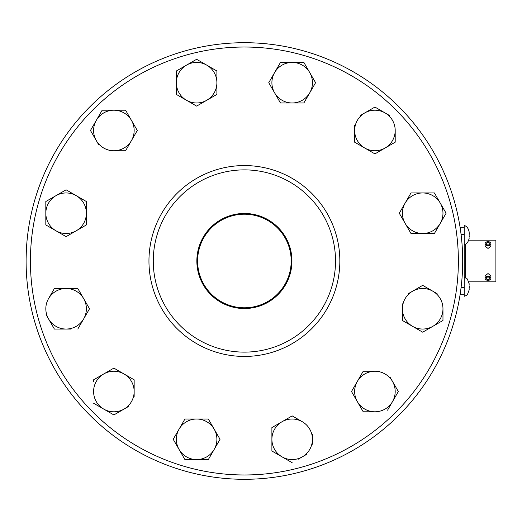 <?xml version="1.0" encoding="UTF-8"?>
<svg xmlns="http://www.w3.org/2000/svg" width="522" height="522" viewBox="0 0 522 522"><rect width="100%" height="100%" fill="white"/><g stroke="black" fill="none" stroke-linecap="round" stroke-linejoin="round"><path stroke-width="0.78" d="M101.235 111.812L91.389 128.869M98.775 144.881L90.463 130.48L102.168 110.201L113.874 110.201L102.168 110.201M244.4 47.026A213.974 213.974 0 0 1 458.375 261A213.974 213.974 0 0 1 244.4 474.974A213.974 213.974 0 0 1 30.42 261A213.974 213.974 0 0 1 244.4 47.026M354.64 135.4L354.64 142.186L374.92 153.892L395.2 142.186L374.92 153.892L354.64 142.186L354.64 125.554M378.228 108.974L374.92 107.062L371.612 108.974M360.519 115.382L374.92 107.062L389.321 115.382M395.2 130.48A20.28 20.28 0 0 1 364.78 148.039A20.28 20.28 0 0 1 374.92 110.201A20.28 20.28 0 0 1 395.2 130.48L395.2 142.186M176.345 87.631L176.345 94.41L196.624 106.116L216.898 94.41L216.898 70.999L211.025 67.606M182.217 67.606L176.345 70.999L176.345 77.778M202.497 62.679L196.624 59.293L190.745 62.679M118.801 150.754L125.58 150.754L137.293 130.48L125.58 110.201L137.293 130.48L125.58 150.754L108.954 150.754M90.463 130.48L93.856 136.353M80.505 228.323L86.378 224.93L86.378 218.15M86.378 208.304L86.378 201.518L66.098 189.812L62.79 191.724M55.965 195.665A20.28 20.28 0 0 1 86.378 213.224A20.28 20.28 0 0 1 55.965 230.789A20.28 20.28 0 0 1 55.965 195.665L66.098 189.812L86.378 201.518L86.378 224.93L66.098 236.642L45.825 224.93L45.825 201.518L55.965 195.665L45.825 201.518L45.825 224.93L66.098 236.642L71.977 233.249M89.516 308.776L77.811 288.496L54.392 288.496L77.811 288.496L89.516 308.776L77.811 329.049L89.516 308.776M50.999 323.177L54.392 329.049L61.178 329.049M71.025 329.049L54.392 329.049L46.08 314.649M48.539 298.636A20.28 20.28 0 0 1 83.664 298.636A20.28 20.28 0 0 1 66.098 329.049A20.28 20.28 0 0 1 48.539 298.636L54.392 288.496M134.154 386.6L134.154 379.814L113.874 368.108L93.601 379.814L113.874 368.108L134.154 379.814L134.154 396.446M128.281 406.618L113.874 414.938L103.734 409.085L113.874 414.938L119.753 411.545M93.601 381.673L93.601 379.814M211.723 424.895L208.33 419.016L201.544 419.016M191.698 419.016L184.918 419.016L173.206 439.296L175.118 442.604M216.643 445.168L220.036 439.296L216.643 433.423M179.066 449.435A20.28 20.28 0 0 1 196.624 419.016A20.28 20.28 0 0 1 214.183 449.435A20.28 20.28 0 0 1 179.066 449.435L173.206 439.296L184.918 419.016L208.33 419.016L220.036 439.296L208.33 459.575L184.918 459.575L179.066 449.435L184.918 459.575L208.33 459.575L209.263 457.964M295.485 417.796L292.17 415.884L271.897 427.59L271.897 451.001L271.897 427.59L292.17 415.884L302.31 421.737A20.28 20.28 0 0 1 312.45 439.296L312.45 444.222M312.45 434.369L312.45 439.296A20.28 20.28 0 0 1 302.31 456.854L298.049 459.321M306.577 454.394L302.31 456.854A20.28 20.28 0 0 1 282.03 456.854L271.897 451.001M273.502 451.935L282.03 456.854A20.28 20.28 0 0 1 282.03 421.737A20.28 20.28 0 0 1 302.31 421.737M369.994 371.246L363.214 371.246L351.502 391.52L363.214 411.799L351.502 391.52L363.214 371.246L379.84 371.246M394.939 397.399L398.332 391.52L394.939 385.647M390.019 377.119L398.332 391.52L387.559 410.188M374.92 411.799A20.28 20.28 0 0 1 357.361 381.386A20.28 20.28 0 0 1 392.479 381.386A20.28 20.28 0 0 1 374.92 411.799L363.214 411.799M402.416 313.696L402.416 320.482L422.696 332.188L442.969 320.482L422.696 332.188L402.416 320.482L402.416 303.85M426.004 287.27L422.696 285.358L419.381 287.27M408.289 293.677L422.696 285.358L437.097 293.677M442.969 308.776A20.28 20.28 0 0 1 412.556 326.335A20.28 20.28 0 0 1 422.696 288.496A20.28 20.28 0 0 1 442.969 308.776L442.969 320.482M417.77 192.951L410.984 192.951L399.278 213.224L410.984 233.504L434.402 233.504L437.795 227.631M437.795 198.823L434.402 192.951L427.616 192.951M442.715 219.103L446.108 213.224L442.715 207.351M277.071 97.105L280.464 102.984L287.25 102.984M297.096 102.984L303.876 102.984L315.588 82.704L303.876 62.425L280.464 62.425L277.071 68.304M270.67 79.396L268.758 82.704L270.67 86.013M113.874 110.201A20.28 20.28 0 0 1 131.44 140.614A20.28 20.28 0 0 1 96.316 140.614A20.28 20.28 0 0 1 113.874 110.201L125.58 110.201M446.108 213.224L434.402 233.504L410.984 233.504L399.278 213.224L410.984 192.951L434.402 192.951L446.108 213.224M315.588 82.704L303.876 102.984L280.464 102.984L268.758 82.704L280.464 62.425L303.876 62.425L315.588 82.704M244.4 42.7A218.3 218.3 0 0 0 26.1 261A218.3 218.3 0 0 0 244.4 479.3A218.3 218.3 0 0 0 462.694 261A218.3 218.3 0 0 0 244.4 42.7C229.993 43.013 229.993 43.013 244.4 42.7M103.734 409.085A20.28 20.28 0 0 1 103.734 373.961A20.28 20.28 0 0 1 134.154 391.52A20.28 20.28 0 0 1 103.734 409.085L93.601 403.232M244.4 356.441A95.441 95.441 0 0 1 148.953 261A95.441 95.441 0 0 1 244.4 165.559A95.441 95.441 0 0 1 339.842 261A95.441 95.441 0 0 1 244.4 356.441M216.898 70.999L216.898 94.41L206.764 100.263L196.624 106.116L176.345 94.41L176.345 70.999L196.624 59.293L216.898 70.999M292.17 462.707L282.03 456.854M440.255 203.084A20.28 20.28 0 0 1 422.696 233.504A20.28 20.28 0 0 1 405.131 203.084A20.28 20.28 0 0 1 440.255 203.084M309.735 92.844A20.28 20.28 0 0 1 271.897 82.704A20.28 20.28 0 0 1 309.735 72.565A20.28 20.28 0 0 1 309.735 92.844M244.4 352.122A91.122 91.122 0 0 1 153.272 261A91.122 91.122 0 0 1 244.4 169.878A91.122 91.122 0 0 1 335.522 261A91.122 91.122 0 0 1 244.4 352.122M206.764 65.146A20.28 20.28 0 0 1 206.764 100.263A20.28 20.28 0 0 1 176.345 82.704A20.28 20.28 0 0 1 206.764 65.146M196.853 261A47.541 47.541 0 0 0 244.4 308.541A47.541 47.541 0 0 0 291.942 261A47.541 47.541 0 0 0 244.4 213.459A47.541 47.541 0 0 0 196.853 261M460.065 294.767L464.208 294.767L464.208 225.674L464.208 227.233L460.065 227.233L464.208 227.233M26.1 261C26.413 275.407 26.413 275.407 26.1 261M26.387 272.164L26.348 271.336M255.349 479.02L254.736 479.052M233.445 479.02L235.057 479.098M255.565 42.987L253.738 42.902M233.23 42.987L234.058 42.948M26.387 249.836L26.12 258.181M244.4 214.209A46.791 46.791 0 0 1 291.191 261A46.791 46.791 0 0 1 244.4 307.791A46.791 46.791 0 0 1 197.603 261A46.791 46.791 0 0 1 244.4 214.209M464.208 294.767L464.208 296.326C467.157 294.728 466.544 297.449 469.226 289.697M469.141 286.885L469.141 289.697L469.141 286.885M469.141 236.734L469.141 233.491L469.141 236.734M464.208 244.55C466.551 244.342 468.195 242.273 469.141 238.358M469.141 231.866L469.141 233.491L469.141 231.866C468.195 227.951 466.551 225.889 464.208 225.674L464.547 225.7M469.141 283.642L469.141 285.266L469.141 283.642M469.206 286.134L469.206 287.642L469.206 286.134M469.141 288.509L469.141 290.134L469.141 288.509M466.427 295.439L467.262 294.565M469.206 234.358L469.206 233.053L469.206 234.358M469.206 237.171L469.206 235.866L469.206 237.171M468.645 281.821L495.9 281.821L495.9 240.179L468.645 240.179M485.14 278.317L485.14 275.72L488.024 273.548L490.902 275.72L490.902 278.317A2.884 2.036 0 0 1 488.024 280.353A2.884 2.036 0 0 1 485.14 278.317A2.884 2.036 0 0 1 488.024 276.282A2.884 2.036 0 0 1 490.902 278.317M490.902 243.683L490.902 246.28L488.024 248.452L485.14 246.28L485.14 243.683A2.884 2.036 180 0 1 488.024 241.647A2.884 2.036 180 0 1 490.902 243.683A2.884 2.036 180 0 1 488.024 245.718A2.884 2.036 180 0 1 485.14 243.683M488.024 279.57A1.768 1.253 0 0 1 486.256 278.317A1.768 1.253 0 0 1 488.024 277.065A1.768 1.253 0 0 1 489.793 278.317A1.768 1.253 0 0 1 488.024 279.57M488.024 244.935A1.768 1.253 180 0 1 486.256 243.683A1.768 1.253 180 0 1 488.024 242.43A1.768 1.253 180 0 1 489.793 243.683A1.768 1.253 180 0 1 488.024 244.935M464.208 234.437L461.07 234.437M464.208 287.563L461.07 287.563M465.644 244.185L465.644 277.815M464.208 277.45C467.157 279.048 466.544 276.327 469.226 284.079M465.017 225.791L465.474 225.954M468.097 228.76L468.612 229.961M469.01 231.285L469.226 232.303M469.01 238.945L469.226 237.921"/></g></svg>
